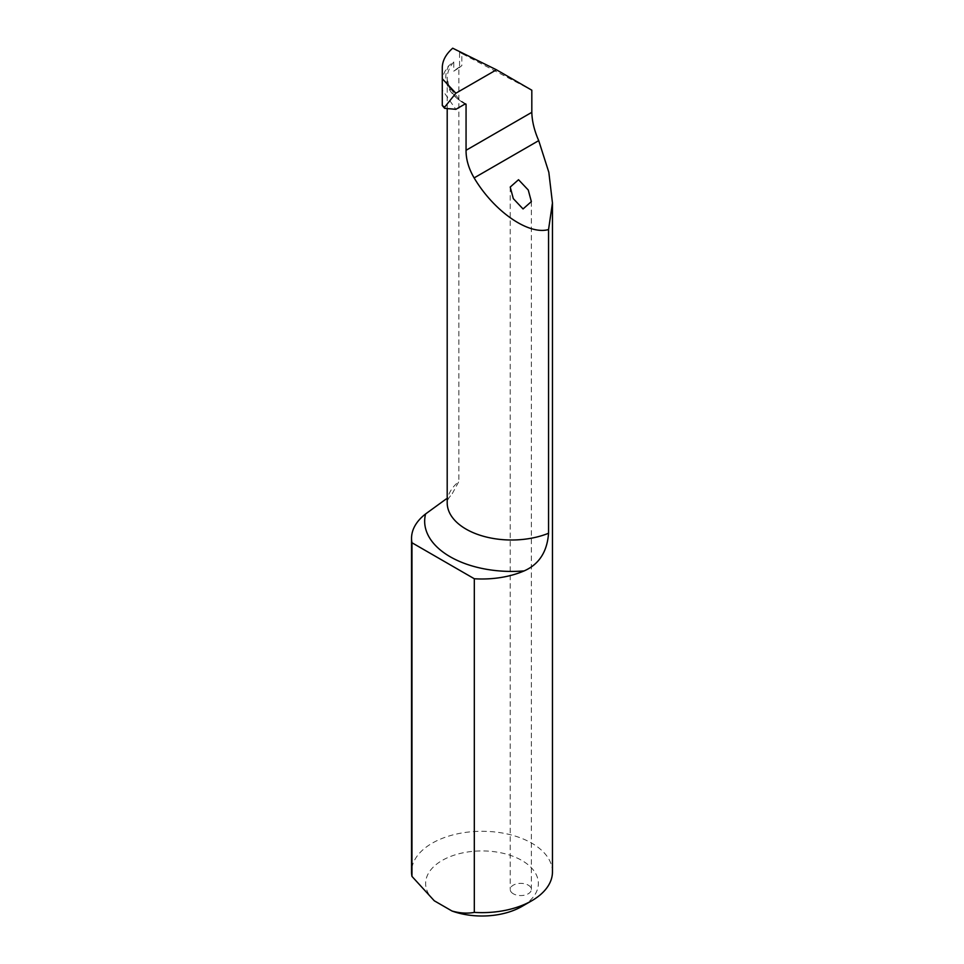 <?xml version="1.0" encoding="UTF-8"?>
<svg xmlns="http://www.w3.org/2000/svg" width="964" height="964" viewBox="0 0 964 964"><rect width="100%" height="100%" fill="white"/><g stroke="black" fill="none" stroke-linecap="round" stroke-linejoin="round"><path stroke-width="0.72" stroke-dasharray="4.82 3.62" d="M513.318 893.785A10.568 6.097 180 0 1 510.221 889.459A10.568 6.097 180 0 1 516.74 883.831A10.568 6.097 180 0 1 528.26 885.145A10.568 6.097 180 0 1 531.357 889.459A10.568 6.097 180 0 1 524.838 895.098A10.568 6.097 180 0 1 513.318 893.785M552.456 871.962A70.456 40.681 0 0 0 531.815 843.199A70.456 40.681 0 0 0 455.044 834.378A70.456 40.681 0 0 0 411.544 871.962M452.261 493.676L458.876 481.494A64.371 37.162 0 0 0 447.2 502.834C446.549 501.461 448.224 498.412 452.261 493.676M459.069 67.275L459.539 67.034A64.251 37.09 0 0 0 453.767 71.167L458.503 67.637A65.66 37.909 180 0 1 458.515 67.625L459.069 67.275A70.456 40.681 0 0 0 458.876 67.323L458.876 481.494M458.515 67.625A1.41 0.844 -121.8 0 0 459.262 67.673L461.828 65.624L461.828 53.55L531.815 90.206M434.282 900.786A56.358 32.535 180 0 1 448.525 857.285A56.358 32.535 180 0 1 524.717 862.238A56.358 32.535 180 0 1 521.849 906.473M452.706 48.2L459.539 52.225L459.539 67.034A1.41 0.844 -121.8 0 1 459.262 67.673L453.767 71.167L453.767 61.961L448.983 65.492A64.251 37.09 0 0 0 442.283 81.976L442.283 89.905L455.852 109.33M459.539 52.225L461.828 53.55M442.283 67.709L442.283 81.976M442.283 89.905L442.283 105.811M448.983 65.492A65.781 37.982 0 0 0 465.058 104.016A64.371 37.162 180 0 1 447.2 78.313A64.371 37.162 180 0 1 453.767 61.961M510.221 187.052L510.221 889.459M465.769 103.943L459.551 99.774L448.983 86.808L447.2 78.313L447.2 108.558M531.357 201.597L531.357 889.459"/><path stroke-width="1.45" d="M513.318 198.644L510.221 187.052L518.524 179.714L528.26 190.016L531.357 201.597L523.054 208.947L513.318 198.644M548.552 533.261C547.178 551.757 539.057 564.302 524.187 570.893A86.917 50.188 180 0 1 450.116 556.722A86.917 50.188 180 0 1 425.582 513.957A70.456 40.681 0 0 0 411.544 538.322A70.456 40.681 0 0 0 411.965 542.756L411.965 876.396L434.282 900.786L451.996 911.016C459.973 913.233 467.407 913.691 474.312 912.39A70.456 40.681 0 0 0 531.815 900.725A70.456 40.681 0 0 0 552.456 871.962L552.456 202.958L548.552 229.54L548.552 533.261A64.371 37.162 0 0 1 466.058 529.116A64.371 37.162 0 0 1 447.2 502.834L447.2 108.558M444.633 107.173L444.633 108.33L442.283 105.51L444.633 107.173L455.852 93.219L496.448 69.794L531.815 90.206L531.815 112.33C532.044 121.223 534.345 130.658 538.719 140.624L548.829 172.279L552.456 202.958M411.544 538.322L411.544 871.962A70.456 40.681 0 0 0 411.965 876.396M425.582 513.957L446.26 498.918M411.965 542.756L474.312 578.749A70.456 40.681 0 0 0 524.187 570.893M474.312 578.749L474.312 912.39M531.815 900.725L521.849 906.473A56.358 32.535 180 0 1 451.996 911.016M548.552 229.54C528.537 235.349 494.002 211.393 474.131 177.906C468.673 168.531 465.974 159.325 466.058 150.288L466.058 104.594A64.371 37.162 180 0 1 465.07 104.004A1.41 0.819 -60 0 1 466.058 104.594M444.633 108.33L455.852 109.33L465.058 104.016M496.448 69.794L452.706 48.2C445.838 54.249 442.368 60.756 442.283 67.709L442.283 105.51M455.852 93.219L442.283 78.747M531.815 112.33L466.058 150.288M538.719 140.624L474.131 177.906"/></g></svg>
